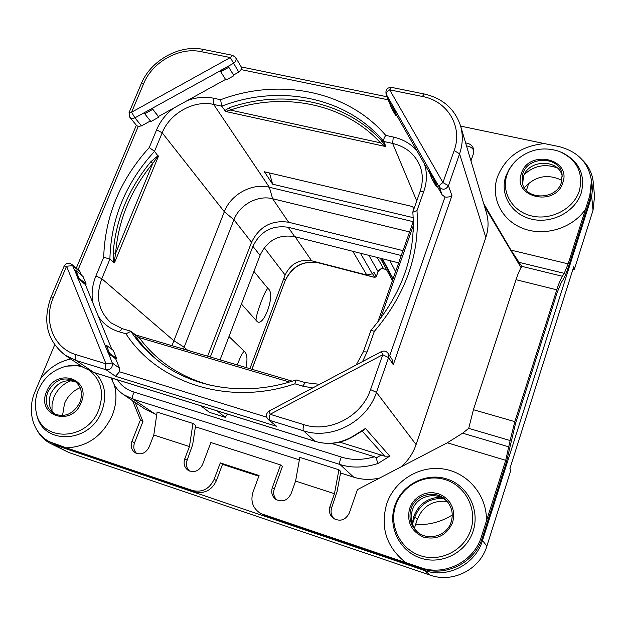 <?xml version="1.0" encoding="UTF-8"?>
<svg xmlns="http://www.w3.org/2000/svg" width="626" height="626" viewBox="0 0 626 626"><rect width="100%" height="100%" fill="white"/><g stroke="black" fill="none" stroke-linecap="round" stroke-linejoin="round"><path stroke-width="0.94" d="M593.245 182.229L594.551 196.392L593.033 210.266L574.214 269.806L573.752 266.746L509.94 468.451L510.839 470.306L486.887 546.099C480.087 569.425 452.731 583.385 430.258 575.161L424.311 570.419C447.371 578.847 475.486 564.48 482.49 540.535L591.68 196.407L593.245 182.229C592.345 173.621 588.745 166.219 582.438 160.029M424.311 570.419L50.549 443.544C44.829 440.571 40.377 436.22 37.2 430.5M524.385 174.451C534.072 165.663 545.027 163.488 557.234 167.924M51.997 410.977L52.052 404.052L53.938 397.166C57.514 389.075 63.273 383.566 71.215 380.639M370.545 389.583L382.736 354.723L270.135 414.287L303.962 424.686C329.597 433.27 361.844 416.368 370.545 389.583L376.461 392.385L416.079 444.593L485.815 237.52C488.57 229.116 488.773 220.868 486.418 212.77L460.493 125.693C454.75 108.814 442.668 98.243 424.24 93.986L391.602 87.397C387.212 87.46 385.373 89.682 386.109 94.072L393.206 106.553L396.626 115.223L429.639 172.995M340.536 472.982L353.69 477.168L339.996 464.508C339.355 462.904 339.816 460.423 341.381 457.066C351.507 460.267 362.556 460.173 374.544 456.792L376.07 457.966L377.994 463.49C364.434 467.88 351.765 468.225 339.996 464.508L133.268 399.231L154.896 413.911L145.201 409.224L122.892 394.161M154.896 413.911L156.75 414.498M195.398 426.799L299.361 459.875M416.079 444.593C413.105 453.263 408.129 460.673 401.164 466.824M379.818 477.951C370.905 480.079 362.196 479.821 353.69 477.168M460.611 126.1L544.432 143.597C521.247 145.85 505.581 156.969 497.427 176.939C490.369 197.37 501.496 220.375 523.14 228.513C544.675 236.839 572.767 228.224 585.537 209.123L589.794 195.617L591.437 180.703L591.719 183.629L590.083 198.497L568.541 266.402C566.608 272.451 564.785 276.872 563.095 279.65L561.248 282.6L557.265 292.279L515.542 423.426L506.489 461.878L482.435 537.57C475.165 562.461 445.939 577.391 421.987 568.635L264.696 515.441L259.587 512.78L264.696 515.441M334.315 518.97C331.232 515.879 330.348 512.162 331.647 507.819L337.07 491.488L340.818 471.503L338.924 469.79L334.456 493.703L329.965 506.544L331.647 507.819M276.911 500.01C273.812 496.989 272.936 493.304 274.298 488.937L282.451 466.401L280.55 464.93L210.876 442.535L202.527 464.602C199.138 471.034 194.389 472.974 188.285 470.423C184.396 467.638 183.222 463.749 184.78 458.756L189.435 446.581L192.941 423.458L157.095 412.08L153.808 435.007L189.435 446.581M189.514 471.042C186.509 468.146 185.711 464.547 187.127 460.227L192.667 444.703L195.617 425.367L192.941 423.458M136.718 453.506C133.808 450.681 133.072 447.152 134.52 442.903L142.939 421.517L135.13 402.432M258.828 476.222L222.504 464.343L216.408 480.635C211.752 490.252 204.632 494 195.046 491.88L57.138 445.235L49.728 441.839L66.372 447.848M473.843 150.467C472.325 147.791 469.883 146.288 466.526 145.96M484.493 206.306L521.059 267.67M572.892 269.485L574.214 269.806M62.522 415.609L64.541 403.426C67.764 396.008 72.968 390.765 80.151 387.69M524.377 187.737C535.136 176 547.664 173.543 561.952 180.358M430.258 575.161L69.009 452.582L50.549 443.544M412.464 524.142L414.85 516.951C420.093 504.157 429.561 498.014 443.247 498.531M414.404 528.164L417.307 519.4C422.871 506.113 432.754 500.111 446.972 501.395M412.291 523.657L413.684 516.575C418.528 504.329 427.464 497.85 440.493 497.138M528.79 183.136L526.403 190.351M452.254 515.034C440.907 522.014 428.685 525.191 415.594 524.572M376.226 276.676L373.894 272.193L372.329 273.836L366.813 275.025L311.615 260.792C299.471 258.921 290.636 263.671 285.104 275.041L249.907 368.659M374.911 277.388L376.328 276.457L378.057 271.614L368.917 255.369M398.676 262.865L294.697 236.659C278.758 234.046 267.216 240.282 260.056 255.353L220.062 359.848M228.991 336.522L245.04 352.07C247.254 354.793 247.552 359.934 245.94 367.493M256.05 320.058C255.705 314.628 265.737 288.179 267.991 288.508L268.804 289.228C275.307 296.035 262.983 328.814 256.754 321.091L241.425 304.033M267.991 288.508L253.913 271.41M237.309 364.942C240.267 356.945 242.552 352.454 244.163 351.468M401.274 255.518L288.195 227.277C272.122 224.93 260.361 231.284 252.92 246.347L210.328 356.969M402.995 250.627L288.625 222.246C271.731 219.796 259.375 226.479 251.55 242.293L207.636 356.178M409.6 231.933L272.639 198.739C257.763 194.819 239.484 204.78 233.944 219.749L183.441 349.026M413.223 221.674L269.344 187.26C252.028 182.769 230.806 194.35 224.319 211.745L171.978 345.646M288.625 222.246L272.639 198.739L269.344 187.26L213.662 104.425C194.13 99.769 169.896 113.181 162.189 132.798L154.52 151.328L158.347 156.469L114.456 262.826L109.894 259.148L101.803 278.695L173.605 340.528L184.099 347.187L187.659 350.278M158.347 156.469L157.4 157.009L152.799 163.355L150.882 161.672L158.104 155.686M113.588 261.691L113.173 252.81L115.614 253.334L114.308 261.402L113.588 261.691L113.901 262.795M114.456 262.826L114.308 261.402M154.52 151.328L149.246 147.548C120.2 179.654 105.011 216.213 103.697 257.223L109.894 259.148C110.896 218.779 125.771 182.839 154.52 151.328M111.827 349.316L85.363 284.548L86.177 284.11L83.078 276.535L75.856 270.495L74.885 270.589L77.835 278.335L85.363 284.548M130.897 331.31L125.983 333.83C157.979 383.245 228.85 406.391 294.909 383.824L296.051 379.935C246.276 397.181 192.542 388.503 157.431 360.216C146.969 351.882 138.119 342.25 130.897 331.31L135.779 334.988L292.272 381.179M158.84 361.319C150.483 354.48 143.182 346.757 136.938 338.173L134.653 334.339M136.938 338.173L139.136 337.555L135.459 334.832M296.051 379.935L305.363 382.627L302.632 386.109L312.742 387.948M413.379 224.734L413.363 225.923M356.163 364.966L363.338 351.789L370.968 330.27L374.364 331.334C405.742 294.384 419.952 254.164 416.986 210.657L412.839 212.183C415.961 254.68 402.002 294.04 370.968 330.27M412.863 211.893L420.038 191.634C423.09 182.62 423.074 174.059 419.983 165.945C414.968 154.106 405.859 146.601 392.643 143.424L383.73 141.476L385.647 145.905L385.389 146.492L225.65 111.475L221.714 106.177L213.662 104.425L213.81 98.266C205.148 96.474 196.321 97.241 187.338 100.559L158.425 116.53L158.746 117.211L152.102 108.345L158.425 116.53M413.215 217.652L272.631 184.193L264.399 171.767L412.69 206.588L413.817 209.209M224.664 110.638L229.499 107.672C283.562 88.931 345.184 100.919 381.594 140.803L385.647 145.905M381.594 140.803L380.491 142.845L385.389 146.492M225.65 111.475L230.407 110.059L229.499 107.672M383.73 141.476C383.323 139.997 383.996 137.97 385.749 135.404C347.328 90.496 279.133 77.554 220.602 99.73L221.714 106.177C279.173 83.892 346.522 96.811 383.73 141.476M71.716 264.329C68.57 262.427 66.051 263.006 64.142 266.089L66.559 266.214L53.445 297.28C42.998 320.7 53.351 348.181 76.043 354.645L106.021 363.855L66.559 266.214L72.686 265.674L71.716 264.329L79.283 270.698L81.576 275.276M150.396 120.959L141.468 125.896L138.236 126.421L78.109 269.712M152.689 109.386L144.731 113.791L150.874 121.561L158.746 117.211M225.563 79.439L187.338 100.559M228.772 67.303L220.728 71.755L225.97 80.081L233.913 75.691L233.568 75.018L238.788 72.131L241.088 69.596L241.386 67.162L235.666 57.529L232.606 55.331L203.45 49.446C179.74 44.18 150.639 60.346 141.186 83.868L129.073 112.523L129.801 117.265L131.327 118.291L132.9 118.471L134.934 117.844L228.263 66.387L233.913 75.691M393.034 106.647L392.502 107.39L388.339 100.113L391.665 108.478L395.781 115.685L396.626 115.223M428.943 171.148L429.522 170.429L433.951 178.16L433.364 178.879L428.943 171.148L431.83 178.817L436.205 186.47L437.073 186L442.159 194.905L445.016 196.955L446.549 197.167L449.844 196.807L451.933 195.656L393.277 364.708L392.064 359.449L388.112 353.4C386.297 351.084 384.028 350.497 381.32 351.648L269.188 410.992C265.925 413.481 265.588 416.313 268.194 419.483L276.622 426.306L268.194 419.483M115.74 358.886L116.577 358.432L109.566 353.283L108.572 353.424L105.098 345.388L108.4 353.51L115.74 358.886L119.558 368.229L119.503 371.766L266.66 417.166M116.577 358.432L113.29 350.404L106.256 345.161L105.27 345.294M279.892 405.327L288.938 400.538M303.962 424.686C302.968 427.722 302.827 429.765 303.532 430.805L269.806 420.375C269.031 419.326 269.141 417.292 270.135 414.287L269.188 410.992M393.277 364.708L388.582 357.595L382.736 354.723L381.32 351.648M366.241 359.629L375.389 354.785M433.951 178.16L437.073 186M436.205 186.47L433.364 178.879M442.159 194.905L439.272 187.064C442.629 190.281 445.689 189.834 448.459 185.75L442.965 182.565L454.155 150.569C463.076 126.577 447.48 100.958 422.378 96.467L389.662 89.839L442.965 182.565C440.305 184.154 439.076 185.656 439.272 187.064L429.522 170.429M391.602 87.397L389.662 89.839C387.126 91.396 386.015 92.961 386.328 94.526L388.472 99.925M429.702 170.335L389.043 99.276M388.339 100.113L388.871 99.37M395.781 115.685L392.502 107.39M228.263 66.387L233.568 75.018M220.728 71.755L220.219 70.84M220.149 70.699L233.482 63.328C235.892 61.692 236.62 59.76 235.666 57.529M232.606 55.331L230.313 57.561L201.087 51.645C179.388 46.817 152.415 61.857 143.73 83.485L131.593 112.218L230.313 57.561L238.788 72.131M129.073 112.523L131.593 112.218L134.934 117.844L141.468 125.896M144.136 112.75L152.165 108.486M144.731 113.791L144.199 112.891M129.801 117.265L136.671 125.638L138.236 126.421M86.177 284.11L78.978 278.147L75.856 270.495M78.978 278.147L78 278.241L74.885 270.589M105.098 345.388L78 278.241M109.566 353.283L106.256 345.161M119.503 371.766L115.466 376.296L106.154 369.786C105.066 368.675 105.019 366.695 106.021 363.855L112.25 362.97L108.572 353.424M388.112 353.4L388.582 357.595L376.461 392.385C366.969 421.752 331.6 440.266 303.532 430.805L314.784 441.205C327.367 445.164 339.957 443.607 352.548 436.541L365.443 428.458L389.779 456.127L377.994 463.49M334.456 493.703L295.597 481.073L299.807 457.371L338.924 469.79M53.445 297.28L51.042 297.06C42.255 321.404 47.02 340.826 65.331 355.325L82.726 367.071L93.759 372.423L315.207 441.338M341.381 457.066L134.246 392.142C132.438 395.194 132.117 397.557 133.268 399.231L123.557 394.623C117.907 390.702 114.104 385.851 112.164 380.076L112.226 380.217M112.477 378.292L112.164 380.076M134.246 392.142C126.804 389.818 121.248 385.733 117.586 379.888M200.876 405.805L209.413 412.354L225.243 417.299L227.418 414.068M374.544 456.792L331.318 443.38M65.331 355.325L76.255 360.545L94.041 372.556L314.964 441.314C328.603 445.196 341.311 443.607 353.072 436.557L352.548 436.541M353.041 436.572L364.371 429.647L365.443 428.458M339.699 442.136L384.7 456.182L389.779 456.127M216.972 410.82L225.243 417.299M585.529 209.123L568.142 263.867L564.229 273.343L562.383 276.269C560.661 279.063 558.799 283.586 556.788 289.83L514.822 421.642L510.127 440.54L468.694 428.364L462.63 433.184L447.293 442.793L357.391 489.642L349.347 512.921C345.615 520.089 340.317 521.92 333.447 518.406C329.73 515.315 328.572 511.364 329.965 506.544M468.694 428.364L473.42 409.709L516.004 279.697C518.023 273.617 519.963 269.211 521.826 266.473L510.988 250.118L483.671 203.552M510.127 440.54L505.722 460.313L481.519 536.396L482.435 537.57M470.963 160.874L473.397 153.839L473.561 148.933C472.348 145.412 469.703 143.424 465.634 142.971M70.73 358.972C58.578 361.648 48.476 368.299 40.424 378.933L34.907 391.939C26.644 411.039 33.1 433.685 49.728 441.839M40.424 378.933L54.665 344.871M132.587 400.718L140.42 419.882L142.939 421.517M140.42 419.882L131.945 441.369L134.52 442.903M153.808 435.007L149.121 447.027C145.803 453.247 141.218 455.196 135.357 452.88C131.483 450.196 130.341 446.361 131.945 441.369M280.55 464.93L272.341 487.576L274.298 488.937M295.597 481.073L291.059 493.734C287.498 500.581 282.443 502.475 275.902 499.423C272.06 496.449 270.878 492.498 272.341 487.576M486.425 521.075C487.278 495.714 468.076 472.826 443.865 469.062C419.686 465.079 394.583 480.4 386.719 503.844C380.099 527.585 386.445 547.171 405.758 562.594L262.677 514.22M195.046 491.88L192.706 490.557C202.339 492.685 209.499 488.914 214.178 479.25L220.313 462.88L259.07 475.549L252.99 492.153C250.408 500.902 252.607 507.772 259.587 512.78M192.706 490.557L66.379 447.848C87.319 446.878 102.641 436.009 112.32 415.241C116.358 404.811 117.015 394.677 114.308 384.834M591.437 180.703C588.612 162.791 577.72 151.398 558.744 146.515L544.432 143.597M522.663 184.052L523.414 176.79C528.25 159.239 558.893 158.636 562.258 176.25M522.78 173.832L522.272 182.604C525.065 200.453 556.569 200.367 561.444 182.276L562.109 174.748C560.317 155.976 527.851 155.42 522.78 173.832M405.758 562.586L420.735 567.641C444.82 576.444 474.218 561.428 481.519 536.396M451.197 521.857C447.058 536.388 426.916 541.701 416.525 531.114C410.421 524.815 408.59 517.412 411.039 508.922C415.547 493.39 437.942 488.992 447.574 501.895C452.121 507.874 453.326 514.525 451.197 521.857M417.174 531.709C411.587 525.48 409.967 518.32 412.331 510.237C416.728 495.15 438.223 490.479 448.114 502.592M220.313 462.88L222.504 464.343M55.393 414.482C49.243 409.263 47.701 402.33 50.769 393.684C56.872 382.423 65.253 378.534 75.926 382.024M79.964 402.283C83.055 393.151 81.255 386.07 74.557 381.031C63.516 376.226 54.603 379.865 47.811 391.931C44.548 401.462 46.567 408.731 53.867 413.731C64.799 417.902 73.5 414.083 79.964 402.283M269.454 172.956L272.631 184.193M486.887 546.099L482.49 540.535M593.033 210.266L591.68 196.407M69.009 452.582L54.783 445.321M417.307 519.4L414.85 516.951M386.461 269.54L383.402 268.757C380.913 268.382 379.129 269.329 378.057 271.614L376.351 276.582L374.755 277.428L317.961 262.717C302.992 260.408 292.107 266.253 285.315 280.26L251.895 369.246M383.621 268.82L377.204 257.458M377.979 271.833L378.081 271.739C380.764 268.664 382.564 267.693 383.495 268.844L386.5 269.61M372.517 273.632L374.661 277.349L317.726 262.364M318.211 262.779L318.071 262.803C303.133 260.486 292.232 266.355 285.362 280.401L283.852 278.367M285.229 280.487L251.988 369.277M398.339 263.812L397.737 262.63M395.593 271.606L389.818 260.635M372.329 273.836L360.427 253.225M393.105 278.64L382.392 258.765M381.86 258.632L392.932 279.133M366.813 275.025L352.798 251.3M285.104 275.041L264.313 247.826M311.615 260.792L295.112 236.761M294.697 236.659L288.195 227.277M260.056 255.353L252.92 246.347M251.55 242.293L233.944 219.749L224.319 211.745L162.189 132.798L156.61 129.809L149.246 147.548M150.882 161.672C128.455 188.888 115.88 219.272 113.173 252.81M157.4 157.009L157.243 155.968M152.799 163.355L115.614 253.334C118.267 220.227 130.662 190.234 152.799 163.355M103.697 257.223L95.919 275.949C92.194 285.073 91.208 294.142 92.961 303.148M98.47 316.615C103.415 324.025 110.27 329.08 119.05 331.78L122.328 328.697L111.178 322.953C98.423 311.404 95.293 296.654 101.803 278.695L95.919 275.949M211.298 385.467C180.695 377.306 156.641 361.335 139.136 337.555L289.47 382.04M135.944 335.106L134.668 334.448M294.909 383.824L302.632 386.109M362.524 361.593L367.071 351.976L374.364 331.334M363.338 351.789L367.071 351.976M380.42 318.79L413.183 225.939L413.168 231.933M416.986 210.657L423.865 191.188C427.096 181.751 427.253 172.604 424.342 163.722M420.038 191.634L423.865 191.188M416.9 150.709C410.742 143.73 402.862 139.168 393.277 137.024L385.749 135.404M416.744 200.946L392.643 143.424L393.277 137.024M384.622 145.701L385.428 145.576M380.491 142.845L230.407 110.059C283.781 91.568 344.597 103.454 380.491 142.845M226.056 110.966L224.82 110.411M220.602 99.73L213.81 98.266M173.629 108.134C165.913 114.042 160.24 121.272 156.61 129.809M388.41 99.87L241.088 69.596M389.677 355.803L445.016 196.955M119.05 331.78L125.983 333.83M454.155 150.569L459.586 153.808L448.459 185.75L451.933 195.656M460.493 125.693C463.146 134.833 462.841 144.207 459.586 153.808L485.815 237.52M74.721 270.675L72.686 265.674L80.245 272.028M119.558 368.229L112.25 362.97C112.774 367.595 110.739 369.864 106.154 369.786L76.255 360.545C75.112 359.418 75.042 357.454 76.043 354.645M115.466 376.296L276.622 426.306M94.041 372.556L82.726 367.063M362.282 431.197L384.7 456.182M381.359 455.016L376.07 457.966M589.794 195.617L590.083 198.497M184.78 458.756L187.127 460.227M447.293 442.793L505.722 460.313M462.63 433.184L509.048 446.917M514.822 421.642L473.42 409.709M556.788 289.83L516.004 279.697M562.383 276.269L521.724 266.332M564.229 273.343L518.711 262.263M568.142 263.867L510.988 250.118M521.388 173.527C512.138 197.511 555.778 207.433 562.868 182.589C571.648 158.292 528.328 149.215 521.388 173.527M507.021 174.787C500.964 192.229 512.389 211.635 531.889 216.009C551.303 220.649 573.831 208.693 579.41 190.687C583.557 172.486 576.82 159.38 559.206 151.375C543.548 146.351 529.416 149.191 516.818 159.896C512.217 164.184 508.954 169.145 507.021 174.787M514.627 162.087L509.384 168.746L505.847 176.211C499.532 194.389 511.419 214.632 531.756 219.21C551.991 224.069 575.482 211.604 581.296 192.824C585.56 174.693 579.144 161.273 562.046 152.564M480.087 191.509L465.259 141.711M201.087 51.645L203.45 49.446M143.73 83.485L141.186 83.868M422.378 96.467L424.24 93.986M473.193 530.926C480.205 509.439 467.387 485.119 446.487 478.859C425.68 472.278 401.759 484.751 394.857 505.644C387.643 526.443 399.365 551.099 420.476 558.048C441.487 565.325 466.503 552.508 473.193 530.926M395.687 505.378C388.769 525.347 400.03 549.002 420.289 555.653C440.438 562.617 464.429 550.324 470.862 529.619C477.599 509.016 465.321 485.674 445.258 479.657C425.289 473.334 402.307 485.307 395.687 505.378M409.592 508.461C406.564 521.943 411.298 531.537 423.802 537.225C437.331 540.113 446.956 535.144 452.676 522.334L453.709 517.279L453.6 512.146L452.355 507.177L450.047 502.647L446.784 498.758L442.746 495.722L438.137 493.664L433.184 492.701L428.129 492.865L423.231 494.149L418.724 496.488L414.827 499.767L411.728 503.82L409.592 508.461M420.735 567.641L421.987 568.635M216.408 480.635L214.178 479.25M54.196 443.717L57.138 445.235M81.145 402.667C91.865 378.323 55.784 367.102 46.653 391.555C35.588 415.57 71.818 427.636 81.145 402.667M82.734 367.071C76.959 365.13 70.926 364.989 64.627 366.648C52.404 370.318 43.656 378.073 38.382 389.904C35.463 397.001 34.696 404.224 36.081 411.548C40.393 442.465 87.421 441.518 98.775 409.623C104.237 393.707 101.49 380.929 90.535 371.288M36.605 413.786C41.707 445.485 90.144 444.006 101.835 411.102C107.203 395.859 105.043 383.143 95.34 372.963M80.496 365.561L66.896 366.116M380.334 258.241L392.432 280.542M305.363 382.627L319.581 384.325M377.674 322.335L413.34 221.338M388.449 99.957L386.109 94.072M387.197 96.811L241.253 66.935M136.335 125.239L76.286 268.178M112.179 380.115L111.232 377.908M64.142 266.089L51.042 297.06M122.328 328.697L130.521 331.107"/></g></svg>
